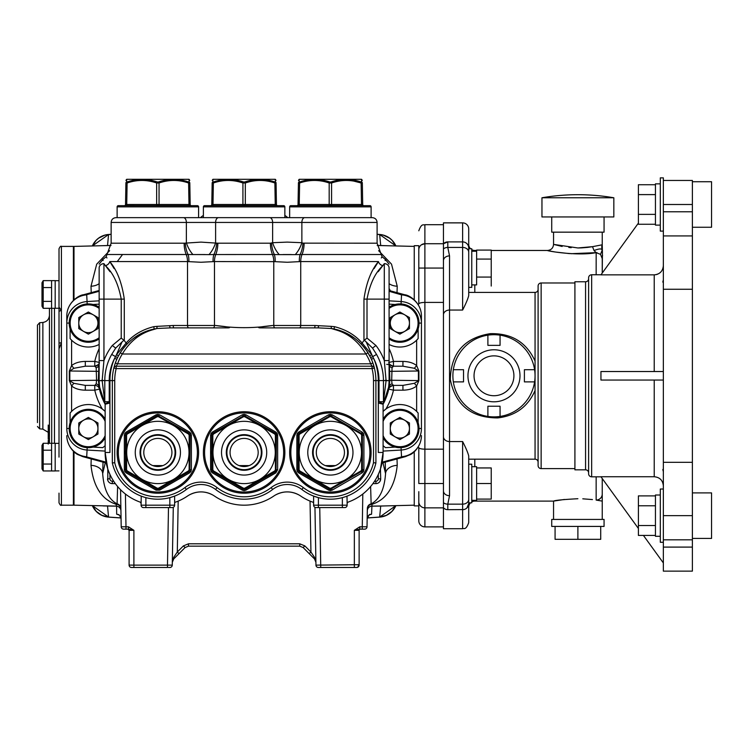 <?xml version="1.0" encoding="UTF-8"?>
<svg xmlns="http://www.w3.org/2000/svg" width="749" height="749" viewBox="0 0 749 749"><rect width="100%" height="100%" fill="white"/><g stroke="black" fill="none" stroke-linecap="round" stroke-linejoin="round"><path stroke-width="1.12" d="M381.269 245.588L377.234 245.485M378.61 250.662L391.521 264.144L397.232 286.221L397.017 292.653M91.219 458.931L91.004 465.363C93.335 486.635 101.742 499.62 116.217 504.302L116.254 506.099L73.992 505.182L73.992 451.741M109.345 506.071L106.967 505.996M362.806 494.031L362.235 529.15L364.632 529.15L359.801 529.15L359.801 526.79L367.029 526.79L367.338 508.936A4.794 4.719 1 0 1 372.01 504.302L371.57 514.207L369.594 514.806M359.127 537.529L359.136 530.292M360.278 529.15L360.325 529.15A1.198 1.198 0 0 0 359.127 530.348L354.343 530.32L359.801 526.79M188.486 543.802L183.402 545.899L185.097 547.556L178.992 553.661L185.097 547.556L188.486 546.152L188.486 543.802L299.75 543.802L304.834 545.899L303.139 547.556L314.505 558.923A4.794 4.794 0 0 1 315.909 562.227L314.505 558.923A2.397 1.386 135 0 1 314.477 557.293L315.909 562.227L315.956 565.13L359.127 564.699M168.488 507.579L167.486 565.13L133.893 565.13L133.893 567.48L131.496 567.48L167.486 567.48L167.486 565.13L172.27 565.13L173.281 507.335L172.326 562.227L173.731 558.923L172.326 562.227A4.794 4.794 0 0 1 173.731 558.923L185.097 547.556L178.992 553.661L177.298 552.013L173.759 557.293L172.326 562.227L173.759 557.293A2.397 1.386 45 0 1 173.731 558.923L172.326 562.227L172.27 565.13A2.397 2.397 0 0 1 169.883 567.48L168.441 567.48M421.434 428.063L421.434 323.081A21.562 21.562 0 0 0 401.192 301.557L389.087 300.836A2554.277 2554.277 0 0 1 401.192 301.557L401.53 294.853L389.087 291.286M401.53 294.853A21.562 21.178 0 0 1 421.434 315.966L421.434 323.521M408.392 455.064A21.562 14.971 -105.2 0 1 404.825 456.806L410.031 454.727C413.148 453.679 421.369 446.385 421.434 435.618A21.562 21.178 180 0 1 401.53 456.731L401.164 450.037L383.095 451.085A2554.277 2554.277 0 0 0 401.192 450.027A21.562 21.562 0 0 0 421.434 428.503A21.562 21.562 0 0 1 401.192 450.027A2554.277 2554.277 0 0 1 383.095 451.085M382.027 463.004L404.825 456.806A21.562 14.971 -105.2 0 1 400.837 457.115L401.53 456.731M382.196 462.161L400.837 457.115M73.992 299.843L73.992 246.402L110.992 245.485M116.254 506.099L116.61 506.174A4.794 4.766 179 0 1 120.926 510.827A4.794 4.784 179 0 0 116.254 506.099M103.062 505.912L116.61 506.174L116.666 514.207A4.794 4.775 179 0 1 121.066 518.879C119.859 515.499 118.904 514.095 118.192 514.666L118.511 514.741M108.558 517.063L92.389 505.641L96.265 511.38L101.873 515.34L108.558 517.072L120.945 517.915L108.558 517.063L107.538 506.071A7.19 4.063 92 0 0 107.247 506.015M111.002 245.419L103.062 245.672M108.558 234.521L111.133 234.334L104.991 235.12L98.625 238.163L96.115 240.363L92.389 245.944L108.558 234.521L107.538 245.513A7.19 4.063 -92 0 1 107.247 245.569M106.967 245.588L109.363 245.522M109.616 250.662L96.715 264.144L91.004 286.221A11.984 8.267 178.1 0 0 99.149 283.674M117.621 486.532L117.087 503.862L116.217 504.302A4.794 4.719 179 0 1 120.889 508.936M91.004 465.363A11.984 8.267 -178.1 0 1 102.679 473.63L103.016 462.133M120.879 508.44A4.794 4.766 179 0 0 117.087 503.862C108.633 499.499 103.83 489.425 102.679 473.63L105.272 462.751M91.004 286.221L91.219 292.653M66.801 428.063L66.801 323.081A21.562 21.562 0 0 1 87.043 301.557A2554.277 2554.277 0 0 1 99.149 300.836L87.071 301.557L86.706 294.853L87.399 294.479A21.562 14.971 -105.2 0 0 83.411 294.778L83.411 294.778A21.562 14.971 -105.2 0 0 79.843 296.52M87.399 294.479L99.149 291.286M86.706 294.853A21.562 21.178 180 0 0 66.801 315.966L66.801 323.521M99.149 307.23A19.165 19.165 0 0 0 69.198 323.081A19.165 19.165 0 0 0 99.149 338.932A19.165 19.165 0 0 1 69.198 323.081L66.801 323.081L66.801 315.966C66.876 302.278 79.394 294.928 83.411 294.778L99.149 290.5M79.843 455.064A21.562 14.971 -74.8 0 0 83.411 456.806L78.205 454.727C75.078 453.679 66.867 446.385 66.801 435.618A21.562 21.178 -0 0 0 86.706 456.731L87.071 450.037L105.141 451.085A2554.277 2554.277 0 0 1 87.043 450.027A21.562 21.562 0 0 1 66.801 428.503A21.562 21.562 0 0 0 87.043 450.027A2554.277 2554.277 0 0 0 105.141 451.085M106.199 463.004L83.411 456.806A21.562 14.971 -74.8 0 0 87.399 457.115L86.706 456.731M106.04 462.161L87.399 457.115M129.1 530.348L129.1 565.092L133.893 565.13L133.893 530.32L128.435 526.79L125.991 526.79L125.991 529.15L123.604 529.15L128.435 529.15L133.893 530.32L129.1 530.348L129.1 537.529L129.1 530.348L127.901 529.15L129.1 530.348A1.198 1.198 0 0 0 127.901 529.15M128.435 529.15L128.435 526.79M120.907 509.732L121.207 526.79A2.397 2.397 0 0 0 123.604 529.15A2.397 2.397 0 0 1 121.207 526.79L125.991 526.79L125.42 494.031M120.561 489.724L121.207 526.79M116.666 514.207L118.642 514.806M385.173 505.912L380.698 506.071A7.19 4.063 88 0 1 380.988 506.015M379.668 517.063L395.847 505.641L391.961 511.38L386.362 515.34L379.668 517.072L367.282 517.915L379.668 517.063L380.698 506.071L371.626 506.174A4.794 4.766 1 0 0 367.31 510.827A4.794 4.784 1 0 1 371.981 506.099L381.269 505.996M377.234 245.419L380.698 245.513A7.19 4.063 -88 0 0 380.988 245.569M379.668 234.521L377.103 234.334L383.245 235.12L389.611 238.163L392.12 240.363L395.847 245.944L379.668 234.521L380.698 245.513L385.173 245.672M397.232 286.221A11.984 8.267 1.9 0 1 389.087 283.674M400.837 294.479A21.562 14.971 -74.8 0 1 404.825 294.778L404.825 294.778A21.562 14.971 -74.8 0 1 408.392 296.52M399.863 417.436L390.285 422.979L390.285 434.046L399.863 439.579L409.45 434.046L409.45 422.979L399.863 417.436L399.863 418.925M397.017 458.931L397.232 465.363A11.984 8.267 -1.9 0 0 385.557 473.63L385.22 462.133M397.232 465.363C394.901 486.635 386.493 499.62 372.01 504.302L371.148 503.862C379.603 499.499 384.406 489.425 385.557 473.63L382.964 462.751M370.615 486.532L371.148 503.862A4.794 4.766 1 0 0 367.347 508.44M367.328 509.732L367.029 526.79A2.397 2.397 0 0 1 364.632 529.15A2.397 2.397 0 0 0 367.029 526.79M371.57 514.207A4.794 4.775 1 0 0 367.169 518.879C368.854 515.097 369.819 513.692 370.043 514.666L369.716 514.741M358.453 565.411A2.397 1.732 -90 0 1 356.739 567.48L318.353 567.48A2.397 2.397 0 0 1 315.956 565.13L314.954 507.335M304.834 545.899L310.938 552.013L314.477 557.293M310.049 501.109L310.938 552.013L309.243 553.661L303.139 547.556L299.75 546.152L188.486 546.152M315.526 560.439L315.909 562.227M132.198 567.48L131.496 567.48A2.397 2.397 0 0 1 129.1 565.092L129.1 564.699M359.801 529.15L354.343 530.32L354.343 567.48L356.037 567.48M360.325 529.15A1.198 1.198 0 0 0 359.127 530.348L359.127 565.092A2.397 2.397 0 0 1 356.739 567.48A2.397 2.397 0 0 0 359.127 565.092M319.083 567.48L320.75 567.48L319.748 507.579M367.272 517.962A1900.138 1900.138 0 0 0 379.668 517.119A19.165 19.165 0 0 0 395.875 505.641M111.133 234.287A1900.138 1900.138 0 0 0 108.568 234.474L108.568 234.474A19.165 19.165 0 0 0 92.352 245.944M395.875 245.944A19.165 19.165 0 0 0 379.668 234.474A1900.138 1900.138 0 0 0 377.103 234.287M120.963 517.962A1900.138 1900.138 0 0 1 108.568 517.119A19.165 19.165 0 0 1 92.352 505.641M73.393 451.188L73.393 505.182L61.409 505.182C60.828 505.79 60.032 504.995 59.012 502.785L59.012 498.553M49.434 443.286L49.434 308.298L49.434 425.919L48.236 425.919M37.45 422.605L37.45 325.122L37.45 422.605M59.012 457.124L59.012 307.118L61.409 310.638A2.397 1.208 180 0 0 59.012 311.846M59.012 502.785L59.012 493.123M73.992 247.601L73.393 247.601L73.393 300.405L73.393 246.402L61.409 246.402C60.828 245.794 60.032 246.59 59.012 248.799L59.012 252.394M61.409 246.402L61.409 342.817L59.012 348.819L59.012 367.403L59.012 348.819M61.409 505.182L61.409 342.817A2.397 0.609 180 0 0 59.012 343.435L59.012 308.242L59.012 343.435M59.012 307.118L59.012 248.799M59.012 269.163L59.012 294.469M55.183 443.342L59.012 443.342L59.012 402.765M48.236 428.007L49.434 427.866M48.236 427.866L48.236 425.048L48.236 429.43L49.434 429.43M48.236 429.43L48.236 431.901L49.434 431.901M48.236 431.901L48.236 433.081L49.434 433.081M49.434 439.148L48.236 439.148L48.236 433.081L49.434 433.231M48.236 426.396L48.236 425.235M49.434 425.938L48.236 425.938L49.434 426.012L49.434 427.576L48.236 427.576M48.236 438.605L49.434 438.605M48.236 440.346L48.236 441.301L48.236 440.449L49.434 440.449M48.236 440.861L49.434 440.861M48.236 443.286L48.236 442.191L48.236 443.286L48.236 442.191L49.434 442.191M48.236 441.62L48.236 444.063M48.236 434.233L49.434 434.233M48.236 435.253L49.434 435.253M48.236 435.787L49.434 435.787M73.992 503.983L73.393 503.983M43.208 308.298L42 306.21L42 282.729L43.208 280.632L43.208 308.298L51.587 308.298L51.587 280.632L55.183 280.632L55.183 308.307L51.587 308.307M43.208 301.379L51.587 301.379M43.208 280.632L51.587 280.632M43.208 287.55L51.587 287.55M42 468.865L42 445.383L43.208 443.286L43.208 470.952L42 468.865L43.208 470.952L51.587 470.952M55.183 470.962L55.183 443.286L51.587 443.286L51.587 470.962L55.183 470.962L51.587 470.962M43.208 443.286L51.587 443.286M43.208 450.205L51.587 450.205M43.208 464.034L51.587 464.034M284.854 215.469A14.381 14.381 0 0 1 287.719 217.65M203.382 215.469A14.381 14.381 0 0 0 200.507 217.65M93.157 331.376A9.587 9.587 0 0 0 93.157 314.777A9.587 9.587 0 0 0 78.785 323.081A9.587 9.587 0 0 0 93.157 331.376M97.95 317.548L88.363 312.015L78.785 317.548L78.785 328.614L88.363 334.148L97.95 328.614L97.95 317.548M93.157 436.807A9.587 9.587 0 0 0 93.157 420.208A9.587 9.587 0 0 0 78.785 428.512A9.587 9.587 0 0 0 93.157 436.807M66.801 428.503L69.198 428.503A19.165 19.165 0 0 0 105.141 437.791A19.165 19.165 0 0 1 69.198 428.512A19.165 19.165 0 0 1 105.141 419.225M97.95 422.979L88.363 417.436L78.785 422.979L78.785 434.046L88.363 439.579L97.95 434.046L97.95 422.979M404.657 331.376A9.587 9.587 0 0 0 404.657 314.777A9.587 9.587 0 0 0 390.285 323.081A9.587 9.587 0 0 0 404.657 331.376M389.087 307.23A19.165 19.165 0 0 1 419.037 323.081A19.165 19.165 0 0 1 389.087 338.932A19.165 19.165 0 0 0 419.037 323.081L421.434 323.081A21.562 21.562 0 0 0 401.192 301.557A21.562 21.562 0 0 1 421.434 323.081M409.45 317.548L399.863 312.015L390.285 317.548L390.285 328.614L399.863 334.148L409.45 328.614L409.45 317.548M404.657 436.807A9.587 9.587 0 0 0 404.657 420.208A9.587 9.587 0 0 0 390.285 428.512A9.587 9.587 0 0 0 404.657 436.807M383.095 419.225A19.165 19.165 0 0 1 419.037 428.512A19.165 19.165 0 0 1 383.095 437.791A19.165 19.165 0 0 0 419.037 428.512L421.434 428.503M189.01 452.471A31.149 31.149 0 0 0 157.852 421.322A31.149 31.149 0 0 0 126.703 452.471A31.149 31.149 0 0 0 157.852 483.62A31.149 31.149 0 0 0 189.01 452.471M127.19 470.878L157.243 488.236L158.46 488.236L188.523 470.878L189.132 469.829L189.16 452.471L189.132 435.113L188.523 434.064L158.46 416.706L157.243 416.706L127.19 434.064L126.581 435.113L126.581 469.829L127.19 470.878L127.105 471.608L125.907 469.529L126.581 469.829M124.334 469.754L124.334 435.188L125.532 435.188L125.532 469.754L126.731 471.823L126.132 472.862L124.811 471.552L124.334 469.754L125.907 469.529L125.907 435.403L127.105 433.334L156.653 416.266L157.852 415.948L159.05 416.266L158.46 416.706M117.125 452.471A40.736 40.736 0 0 1 157.852 411.735A40.736 40.736 0 0 1 198.588 452.471A40.736 40.736 0 0 1 157.852 493.207A40.736 40.736 0 0 1 117.125 452.471A40.736 40.736 0 0 0 157.852 493.207A40.736 40.736 0 0 0 198.588 452.471M171.924 452.471A14.062 14.062 0 0 1 157.852 466.533A14.062 14.062 0 0 1 143.789 452.471A14.062 14.062 0 0 1 157.852 438.408A14.062 14.062 0 0 1 171.924 452.471M124.334 435.188L124.811 433.39L126.132 432.079L127.19 434.064M126.132 432.079L156.064 414.796L157.852 414.319L159.649 414.796L159.05 415.835L156.653 415.835L157.243 416.706M156.064 414.796L156.653 415.835L126.731 433.109L125.532 435.188L126.581 435.113M157.243 488.236L156.653 488.676L126.731 471.823L156.653 489.106L156.064 490.146L126.132 472.862M158.46 488.236L159.05 488.676L156.653 489.106L159.05 489.106L159.649 490.146L156.064 490.146M188.523 470.878L188.608 471.608L159.05 489.106L188.982 471.823L189.581 472.862L159.649 490.146M189.132 469.829L189.806 469.529L188.608 471.608L189.862 470.952L190.901 471.552L189.581 472.862M159.649 414.796L189.581 432.079L188.982 433.109L159.05 416.266L188.608 433.334L189.806 435.403L189.806 469.529L191.379 469.754L190.901 471.552M189.132 435.113L191.379 435.188L191.379 469.754M189.862 470.952L190.18 435.188L188.982 433.109L188.523 434.064M275.267 452.471A31.149 31.149 0 0 0 244.118 421.322A31.149 31.149 0 0 0 212.969 452.471A31.149 31.149 0 0 0 244.118 483.62A31.149 31.149 0 0 0 275.267 452.471M213.446 470.878L243.509 488.236L244.726 488.236L274.789 470.878L275.398 469.829L275.398 435.113L274.789 434.064L244.726 416.706L243.509 416.706L213.446 434.064L212.838 435.113L212.838 469.829L213.446 470.878L213.362 471.608L212.164 469.529L212.838 469.829M210.591 469.754L210.591 435.188L211.789 435.188L211.789 469.754L212.988 471.823L212.388 472.862L211.078 471.552L210.591 469.754L212.164 469.529L212.164 435.403L213.362 433.334L242.919 416.266L244.118 415.948L245.316 416.266L244.726 416.706M203.382 452.471A40.736 40.736 0 0 1 244.118 411.735A40.736 40.736 0 0 1 284.854 452.471A40.736 40.736 0 0 1 244.118 493.207A40.736 40.736 0 0 1 203.382 452.471A40.736 40.736 0 0 0 244.118 493.207A40.736 40.736 0 0 0 284.854 452.471M258.18 452.471A14.062 14.062 0 0 1 244.118 466.533A14.062 14.062 0 0 1 230.055 452.471A14.062 14.062 0 0 1 244.118 438.408A14.062 14.062 0 0 1 258.18 452.471M210.591 435.188L211.078 433.39L212.388 432.079L212.988 433.109L211.789 435.188L212.838 435.113M243.509 488.236L242.919 488.676L212.988 471.823L242.919 489.106L242.32 490.146L212.388 472.862M244.726 488.236L245.316 488.676L242.919 489.106L245.316 489.106L275.248 471.823L276.447 469.754L277.645 469.754L275.847 472.862L245.915 490.146L244.118 490.623L242.32 490.146M274.789 470.878L275.847 472.862M275.398 469.829L276.072 469.529L274.874 471.608L245.316 488.676L245.915 490.146M212.388 432.079L242.32 414.796L244.118 414.319L245.915 414.796L245.316 416.266L274.874 433.334L276.072 435.403L276.072 469.529L276.447 435.188L277.645 435.188L277.645 469.754M275.398 435.113L276.447 435.188L276.119 433.989L277.158 433.39L277.645 435.188M245.915 414.796L275.847 432.079L275.248 433.109L244.118 415.508L212.988 433.109L213.446 434.064M242.32 414.796L243.509 416.706M276.119 433.989L275.248 433.109L274.789 434.064M296.857 469.754L296.857 435.188L298.046 435.188L298.046 469.754L299.244 471.823L298.645 472.862L297.334 471.552L296.857 469.754L298.43 469.529L298.43 435.403L299.619 433.334L330.375 415.948L331.573 416.266L330.983 416.706L329.766 416.706L299.712 434.064L299.104 435.113L299.066 452.471L299.104 469.829L299.712 470.878L299.619 471.608L298.43 469.529L299.104 469.829M289.648 452.471A40.736 40.736 0 0 1 330.375 411.735A40.736 40.736 0 0 1 371.111 452.471A40.736 40.736 0 0 1 330.375 493.207A40.736 40.736 0 0 1 289.648 452.471A40.736 40.736 0 0 0 330.375 493.207A40.736 40.736 0 0 0 371.111 452.471M361.524 452.471A31.149 31.149 0 0 0 330.375 421.322A31.149 31.149 0 0 0 299.226 452.471A31.149 31.149 0 0 0 330.375 483.62A31.149 31.149 0 0 0 361.524 452.471M299.712 470.878L329.766 488.236L330.983 488.236L361.046 470.878L361.655 469.829L361.655 435.113L361.046 434.064L330.983 416.706M344.446 452.471A14.062 14.062 0 0 1 330.375 466.533A14.062 14.062 0 0 1 316.312 452.471A14.062 14.062 0 0 1 330.375 438.408A14.062 14.062 0 0 1 344.446 452.471M330.983 488.236L331.573 488.676L329.176 488.676L299.244 471.823L329.176 489.106L328.577 490.146L298.645 472.862M361.046 470.878L361.13 471.608L331.573 488.676L332.172 490.146L330.375 490.623L328.577 490.146M329.766 488.236L329.176 489.106L330.375 489.425L330.375 490.623M361.655 469.829L362.329 469.529L361.13 471.608L362.104 472.862L332.172 490.146M361.655 435.113L362.329 435.403L362.329 469.529L363.902 469.754L363.424 471.552L362.104 472.862M296.857 435.188L297.334 433.39L298.645 432.079L328.577 414.796L330.375 414.319L332.172 414.796L331.573 416.266L361.13 433.334L362.329 435.403L363.902 435.188L363.902 469.754M332.172 414.796L362.104 432.079L361.046 434.064M298.645 432.079L299.244 433.109L298.046 435.188L299.104 435.113M330.375 489.425L362.385 470.952L362.385 433.989L330.375 415.508L299.244 433.109L299.712 434.064M328.577 414.796L329.766 416.706M223.427 179.704L213.446 181.979L212.838 181.979L212.969 179.311L275.267 179.311L275.398 181.979L264.8 179.704M212.838 181.979L213.446 181.979A1.198 0.571 72 0 0 213.362 182.99L212.988 204.486L211.789 204.486A1.198 1.198 0 0 1 210.591 205.666A1.198 1.198 0 0 0 211.789 204.486L212.164 182.99L213.362 182.99L212.164 182.99C212.22 179.61 212.22 179.61 212.164 182.99C212.22 179.61 212.22 179.61 212.164 182.99A1.198 1.152 1 0 1 212.838 181.979L212.838 181.829M284.854 206.864L203.382 206.864A1.198 1.198 0 0 1 204.58 205.666L283.656 205.666A1.198 1.198 0 0 1 284.854 206.864L284.854 217.65L200.985 217.65M203.382 206.864L203.382 217.65M213.446 181.979C223.436 178.59 233.454 178.59 243.509 181.979L244.726 181.979C254.744 178.59 264.772 178.59 274.789 181.979A1.198 0.571 108 0 1 274.874 182.99L276.072 182.99L276.447 204.486A1.198 1.198 0 0 0 277.645 205.666A1.198 1.198 0 0 1 276.447 204.486A1.198 1.198 0 0 0 277.645 205.666M211.078 205.666A1.198 1.039 90 0 0 212.107 204.496L212.988 204.486A1.198 0.599 -90 0 1 212.388 205.666M276.447 204.486L275.248 204.486A1.198 0.599 -90 0 0 275.847 205.666M243.509 181.979A1.198 0.58 108.1 0 0 242.919 182.99C233.126 179.61 223.277 179.61 213.362 182.99M244.726 181.979A1.198 0.58 71.9 0 1 245.316 182.99L242.919 182.99L242.919 204.486A1.198 0.599 -90 0 1 242.32 205.666M274.789 181.979L275.398 181.979A1.198 1.152 -1 0 1 276.072 182.99C276.007 179.61 276.007 179.61 276.072 182.99C276.007 179.61 276.007 179.61 276.072 182.99L274.874 182.99C265.024 179.61 255.175 179.61 245.316 182.99L245.316 204.486A1.198 0.599 -90 0 0 245.915 205.666M275.398 181.979L275.426 179.404L276.025 180.415M309.693 179.704L299.712 181.979A1.198 0.571 72 0 0 299.619 182.99L298.43 182.99A1.198 1.152 1 0 1 299.104 181.979L299.226 179.311L361.524 179.311L361.655 181.979L351.066 179.704M329.766 181.979L330.983 181.979A1.198 0.58 71.9 0 1 331.573 182.99L329.176 182.99A1.198 0.58 108.1 0 1 329.766 181.979C319.711 178.59 309.693 178.59 299.712 181.979L299.094 181.829M331.779 205.376L328.97 205.376L331.779 205.376M371.111 206.864L289.648 206.864A1.198 1.198 0 0 1 290.837 205.666L369.912 205.666A1.198 1.198 0 0 1 371.111 206.864L371.111 217.65L372.309 217.65L287.251 217.65M289.648 206.864L289.648 217.65M330.983 181.979C341.01 178.59 351.028 178.59 361.046 181.979L361.655 181.979A1.198 1.152 -1 0 1 362.329 182.99L362.703 204.486L361.505 204.486A1.198 0.599 -90 0 0 362.104 205.666M296.857 205.666A1.198 1.198 0 0 0 298.046 204.486L331.573 204.486A1.198 0.599 -90 0 0 332.172 205.666M362.703 204.486L361.505 204.486L362.703 204.486A1.198 1.198 0 0 0 363.902 205.666A1.198 1.198 0 0 1 362.703 204.486A1.198 1.198 0 0 0 363.902 205.666M361.046 181.979A1.198 0.571 108 0 1 361.13 182.99L362.329 182.99C362.273 179.61 362.273 179.61 362.329 182.99C362.273 179.61 362.273 179.61 362.329 182.99L361.13 182.99C351.281 179.61 341.432 179.61 331.573 182.99L331.573 204.486L361.505 204.486L361.13 182.99L353.837 181.118M298.046 204.486L298.43 182.99C298.486 179.61 298.486 179.61 298.43 182.99C298.486 179.61 298.486 179.61 298.43 182.99L299.619 182.99L299.244 204.486A1.198 0.599 -90 0 1 298.645 205.666M361.655 181.979L361.683 179.404L362.282 180.415M299.619 182.99C309.543 179.61 319.392 179.61 329.176 182.99L329.176 204.486A1.198 0.599 -90 0 1 328.577 205.666M114.157 268.61L109.766 261.57C104.823 255.137 104.823 255.137 109.766 261.57C117.097 270.267 121.928 282.785 124.278 299.113L124.278 340.58L121.226 338.071L121.226 299.113C118.389 284.03 113.118 272.861 105.394 265.633L110.047 271.718M106.929 257.956L106.161 256.729L111.133 243.2L184.142 243.2L200.985 242.114L217.837 243.2L270.398 243.2L272.627 242.704A19.165 10.917 64.1 0 0 279.218 254.613L295.275 254.613A19.165 10.917 115.9 0 0 301.866 242.704L287.251 242.114L272.627 242.704L272.627 222.444L215.609 222.444L215.609 242.704A19.165 10.917 115.9 0 1 209.018 254.613L186.211 254.51A19.165 10.786 90 0 1 184.142 243.2M274.986 261.644L214.467 261.57L200.985 262.262L187.512 261.57L187.512 325.478L215.506 325.478L223.708 326.414C225.299 326.63 232.574 327.603 228.042 327.875L173.927 327.875A2.397 0.702 90 0 1 173.234 325.478L187.512 325.478A2.397 1.348 90 0 0 188.86 327.875M275.117 327.875A2.397 1.348 90 0 1 273.769 325.478L273.769 261.57A11.984 6.741 -90 0 0 272.477 254.51L274.359 254.538A11.984 6.048 -85.4 0 1 275.126 261.654L287.251 262.262L300.724 261.57L300.724 325.478L272.73 325.478L264.519 326.414C262.936 326.63 255.652 327.603 260.193 327.875L314.299 327.875A2.397 0.702 90 0 0 315.001 325.478L300.724 325.478A2.397 1.348 90 0 1 299.375 327.875M157.852 217.65L198.588 217.65L198.588 206.864L117.125 206.864L117.125 217.65L115.926 217.65L330.375 217.65M117.125 206.864A1.198 1.198 0 0 1 118.323 205.666L197.39 205.666A1.198 1.198 0 0 1 198.588 206.864M137.17 179.704L126.581 181.979L126.703 179.311L189.01 179.311L189.132 181.979L189.16 179.404L189.759 180.415M124.811 205.666A1.198 1.039 -90 0 0 125.851 204.496L125.532 204.486A1.198 1.198 0 0 1 124.334 205.666A1.198 1.198 0 0 0 125.532 204.486L125.907 182.99L127.105 182.99L125.907 182.99C125.963 179.61 125.963 179.61 125.907 182.99C125.963 179.61 125.963 179.61 125.907 182.99A1.198 1.152 1 0 1 126.581 181.979L127.19 181.979C137.17 178.59 147.188 178.59 157.243 181.979L158.46 181.979C168.488 178.59 178.505 178.59 188.523 181.979L178.543 179.704M190.162 204.496L188.982 204.486L190.18 204.486L188.982 204.486L188.608 182.99L189.806 182.99C189.75 179.61 189.75 179.61 189.806 182.99C189.75 179.61 189.75 179.61 189.806 182.99L188.608 182.99A1.198 0.571 108 0 0 188.523 181.979L189.132 181.979A1.198 1.152 -1 0 1 189.806 182.99L190.18 204.486A1.198 1.198 0 0 0 191.379 205.666M381.307 257.956L382.074 256.729L377.103 243.2L302.924 243.144L301.866 242.704L301.866 222.444L272.627 222.444A4.794 2.921 90 0 0 269.706 217.65M374.079 268.61L378.46 261.57C383.413 255.137 383.413 255.137 378.46 261.57C371.139 270.267 366.308 282.785 363.958 299.113L363.958 340.58L367.01 338.071L367.01 299.113C369.847 284.03 375.118 272.861 382.833 265.633L378.189 271.718M347.33 502.663A1.198 1.198 0 0 0 347.152 503.3L347.948 502.167A52.711 52.711 0 0 0 383.095 452.471L380.436 468.986L380.698 478.826L379.94 481.41M331.292 328.502L333.567 329.195A2.397 1.161 -71.1 0 1 334.091 328.97L331.292 328.502L331.255 326.367L318.578 325.693A2.397 0.534 -84 0 1 318.044 327.875L331.292 328.502M333.567 329.195L335.168 329.682C348.07 333.193 358.312 341.301 365.915 354.005A50.323 50.323 0 0 1 370.633 363.808L372.056 366.205L372.056 368.602A50.323 50.323 0 0 1 373.508 380.586L373.508 462.704L375.904 462.985L375.904 380.586A52.711 52.711 0 0 0 374.388 368.031L372.89 363.012A52.711 52.711 0 0 0 367.956 352.742C359.782 340.392 349.043 332.603 335.739 329.382L342.078 331.376M373.508 462.704A44.331 44.331 0 0 1 303.326 487.59A26.355 26.355 0 0 0 271.166 487.59L272.627 489.49A23.959 23.959 0 0 1 301.866 489.49A46.728 46.728 0 0 0 375.904 462.985M272.627 489.49A46.728 46.728 0 0 1 215.609 489.49A23.959 23.959 0 0 0 186.37 489.49A46.728 46.728 0 0 1 112.331 462.985L112.331 380.586A52.711 52.711 0 0 1 113.848 368.031L115.346 363.012A52.711 52.711 0 0 1 120.28 352.742C128.444 340.392 139.183 332.603 152.496 329.382L146.149 331.376M125.532 450.186A32.404 32.404 0 0 0 125.532 454.755M211.789 450.186A32.404 32.404 0 0 0 211.789 454.755M372.056 366.205A2.397 2.397 0 0 1 374.388 368.031A52.711 52.711 0 0 0 372.89 363.012L370.633 363.808L117.602 363.808L115.346 363.012A52.711 52.711 0 0 0 113.848 368.031A2.397 2.397 0 0 1 116.17 366.205L372.056 366.205M153.068 329.682A2.397 0.843 -103.8 0 0 152.496 329.382L156.934 328.502L156.981 326.367L169.648 325.693A2.397 0.534 -96 0 0 170.192 327.875L156.934 328.502L153.068 329.682C140.166 333.193 129.914 341.301 122.312 354.005L365.915 354.005L367.956 352.742M335.168 329.682A2.397 0.843 -76.2 0 1 335.739 329.382L334.091 328.97L334.428 326.667L331.255 326.367M374.388 368.031L372.056 368.602L116.17 368.602A50.323 50.323 0 0 0 114.728 380.586L112.331 380.586A52.711 52.711 0 0 1 113.848 368.031A2.397 2.397 0 0 1 116.17 366.205L117.602 363.808A50.323 50.323 0 0 1 122.312 354.005L120.28 352.742M112.331 481.223L112.331 483.62L115.327 483.62L112.331 483.62A4.794 4.794 0 0 1 107.538 478.826L109.934 478.826L109.934 474.426L109.934 478.826A2.397 2.397 0 0 0 112.331 481.223L113.782 481.392M99.149 364.847L99.149 380.67L102.145 380.586L104.794 401.736L104.794 380.586A53.067 53.067 0 0 1 111.685 354.436L115.692 348.098L112.303 345.486L121.226 338.071M121.385 351.038L118.557 355.728L116.441 354.754L115.552 356.627L117.602 357.61L116.825 359.286L114.634 358.322A48.619 48.619 0 0 0 109.232 380.586L109.232 401.736A44.594 44.594 0 0 0 109.934 402.99L105.141 404.245A59.901 59.901 0 0 1 104.851 403.711A59.901 59.901 0 0 0 105.141 404.245A49.387 49.387 0 0 1 105.01 404.001L104.794 401.736L109.232 401.736L105.01 404.001C101.34 397.41 99.383 389.63 99.149 380.67L102.145 380.67M111.685 354.436L115.552 356.627A48.619 48.619 0 0 0 114.634 358.322A55.108 55.108 0 0 0 109.934 380.586L109.934 452.471L105.141 452.471L107.8 468.986L107.8 480.39M123.622 347.985L127.04 344.053L126.16 343.023C133.144 334.981 142.357 329.532 153.807 326.667L156.981 326.367M126.984 344.119L122.808 349.034M115.692 348.098L122.059 341.89L116.441 354.754L126.16 343.023M126.001 342.836L124.278 340.58M122.059 341.89L123.95 340.224M107.444 254.51L186.211 254.51A11.984 6.741 -90 0 1 187.512 261.57L109.766 261.57A4.794 3.792 -35.6 0 1 105.394 265.633L103.942 263.648C102.454 258.087 102.454 258.087 103.942 263.648L103.942 360.578L102.145 380.586L109.232 380.586M378.301 402.99L383.095 404.245L383.095 452.471L378.301 452.471L378.301 380.586A55.108 55.108 0 0 0 373.601 358.322A48.619 48.619 0 0 1 379.003 380.586L379.003 401.736L383.226 404.001C386.896 397.41 388.843 389.63 389.087 380.67L386.091 380.67L383.441 401.736L383.441 380.586A53.067 53.067 0 0 0 376.55 354.436L372.543 348.098L366.177 341.89L372.684 356.627L376.55 354.436M371.41 359.286L373.601 358.322A48.619 48.619 0 0 0 372.684 356.627L370.633 357.61L371.41 359.286M169.836 507.579L143.48 507.579A2.397 2.397 0 0 1 141.084 505.182L174.629 505.182A2.397 2.397 0 0 1 172.233 507.579L169.836 507.579L172.233 507.579A2.397 2.397 0 0 0 174.629 505.182A2.397 2.397 0 0 1 172.233 507.579L169.836 507.579L169.836 497.636L174.629 496.081L174.629 505.182A2.397 2.397 0 0 1 172.233 507.579A2.397 2.397 0 0 0 174.629 505.182A2.397 2.397 0 0 1 172.233 507.579A2.397 2.397 0 0 0 174.629 505.182M141.233 496.138L141.084 505.182A2.397 2.397 0 0 0 143.48 507.579L145.877 507.579L143.48 507.579L145.877 507.579L145.877 497.636M140.906 502.663A1.198 1.198 0 0 1 141.084 503.3L140.288 502.167A52.711 52.711 0 0 1 105.141 452.471L105.141 404.245L99.561 386.999M174.629 503.3A1.198 1.198 0 0 1 175.425 502.167A52.711 52.711 0 0 0 187.512 496.053A23.959 23.959 0 0 1 214.467 496.053A52.711 52.711 0 0 0 273.769 496.053A23.959 23.959 0 0 1 300.724 496.053A52.711 52.711 0 0 0 312.81 502.167A1.198 1.198 0 0 1 313.606 503.3L313.606 505.182A2.397 2.397 0 0 0 316.003 507.579L344.755 507.579A2.397 2.397 0 0 0 347.152 505.182A2.397 2.397 0 0 1 344.755 507.579A2.397 2.397 0 0 0 347.152 505.182L313.606 505.182M189.235 494.986C197.081 490.885 204.917 490.885 212.735 494.986M388.806 389.031A4.794 4.794 0 0 0 388.797 389.04C388.675 387.729 390.229 386.493 393.459 385.379L402.934 385.379L402.934 390.173C408.682 390.07 413.251 388.684 416.641 386.007L418.906 380.586L418.906 370.998L416.641 365.578C413.251 362.9 408.682 361.514 402.934 361.421L402.934 366.205L393.459 366.205C390.182 365.035 388.628 363.799 388.787 362.507M418.139 328.886L418.139 338.585L416.641 340.186A23.959 23.959 0 0 1 389.087 344.474M418.906 380.586L414.366 383.301L402.934 385.379M393.15 385.389A4.794 4.794 0 0 1 393.459 385.379L392.055 383.872L391.671 380.586L392.055 367.712A4.794 3.408 -10.1 0 1 389.349 365.269L389.883 380.249L388.787 389.106L393.459 390.173A64.695 64.695 0 0 1 385.866 409.066A23.959 23.959 0 0 0 383.095 411.398L385.866 409.066A23.959 23.959 0 0 1 416.641 411.398L416.641 386.007L414.366 383.301M416.641 340.186L416.641 365.578L414.366 368.293L418.419 370.998L418.419 380.586L389.883 380.249M402.934 366.205L414.366 368.293M402.934 361.421L393.459 361.421L389.087 362.413M389.087 363.377A4.794 4.794 0 0 0 393.459 366.205L392.055 367.712M418.906 370.998L389.883 371.345M392.055 383.872A4.794 3.408 10.1 0 0 389.349 386.315A59.901 59.901 0 0 1 383.591 403.299A59.901 59.901 0 0 0 389.349 386.315M395.172 304.497A2550.982 2550.982 0 0 0 389.087 304.141M93.063 304.497A2550.982 2550.982 0 0 1 99.149 304.141M379.003 388.75A50.323 50.323 0 0 1 378.301 391.137M270.398 243.2A19.165 10.786 90 0 0 272.477 254.51L213.868 254.538A11.984 6.048 -94.6 0 0 213.109 261.654L213.25 261.644M291.324 254.538L283.085 254.538M85.302 385.379L94.777 385.379A4.794 4.794 0 0 1 99.448 389.106L94.777 390.173A64.695 64.695 0 0 0 102.37 409.066A23.959 23.959 0 0 1 105.141 411.398L102.37 409.066A23.959 23.959 0 0 0 70.097 413.008L71.595 411.398L71.595 386.007L69.329 380.586L73.87 383.301L85.302 385.379L85.302 390.173C79.553 390.07 74.984 388.684 71.595 386.007L73.87 383.301M69.329 380.586L69.329 370.998L71.595 365.578C74.984 362.9 79.553 361.514 85.302 361.421L85.302 366.205L73.87 368.293L69.816 370.998L69.816 380.586L98.353 380.249L99.448 389.106M85.302 366.205L94.777 366.205L96.181 367.712A4.794 3.408 -169.9 0 0 98.887 365.269L98.353 380.249M85.302 390.173L94.777 390.173L94.777 385.379L96.181 383.872L96.565 380.586L96.181 367.712M99.149 344.474A23.959 23.959 0 0 1 71.595 340.186L71.595 365.578L73.87 368.293M69.329 370.998L98.353 371.345M85.302 361.421L94.777 361.421L99.149 362.413M99.149 363.377A4.794 4.794 0 0 1 94.777 366.205L94.777 361.421A64.695 64.695 0 0 1 99.149 348.603M96.181 383.872A4.794 3.408 169.9 0 1 98.887 386.315A59.901 59.901 0 0 0 104.645 403.299A59.901 59.901 0 0 1 98.887 386.315M152.833 465.606L162.879 465.606M239.1 465.606L249.136 465.606M325.356 465.606L335.402 465.606M93.063 447.097A2550.982 2550.982 0 0 0 102.782 447.649L104.476 446.245A23.959 23.959 0 0 0 105.141 445.618M70.097 422.708L70.097 413.008M71.595 340.186L70.097 338.585L70.097 328.886M98.887 365.269A59.901 59.901 0 0 1 99.149 363.874A59.901 59.901 0 0 0 98.887 365.269M401.043 303.944L401.192 301.557A2554.277 2554.277 0 0 0 389.087 300.836M99.149 300.836A2554.277 2554.277 0 0 0 87.043 301.557L87.193 303.944M402.934 390.173L393.459 390.173L393.459 385.379A4.794 4.794 0 0 0 388.787 389.106M383.095 445.618A23.959 23.959 0 0 0 383.76 446.245L385.454 447.649A2550.982 2550.982 0 0 0 395.172 447.097M418.139 413.008L416.641 411.398A23.959 23.959 0 0 1 418.139 413.008L418.139 422.708M389.349 365.269A59.901 59.901 0 0 0 389.087 363.874A59.901 59.901 0 0 1 389.349 365.269M388.675 386.999L383.095 404.245A59.901 59.901 0 0 0 383.376 403.711A59.901 59.901 0 0 1 383.095 404.245A49.387 49.387 0 0 0 383.226 404.001L383.441 401.736L379.003 401.736M378.301 397.756L379.003 396.155M375.904 481.223L375.904 483.62L372.908 483.62L375.904 483.62A4.794 4.794 0 0 0 380.698 478.826L378.301 478.826A2.397 2.397 0 0 1 375.904 481.223L374.453 481.392M380.23 469.595L379.883 470.587M379.621 471.28L378.301 474.426L378.301 478.826M299.001 494.986C291.155 490.885 283.319 490.885 275.492 494.986M107.837 469.108L108.128 469.969M108.287 470.4L109.934 474.426M347.002 496.138L347.152 505.182A2.397 2.397 0 0 1 344.755 507.579L342.359 507.579L342.359 497.636M318.4 507.579L318.4 497.636L313.606 496.081L313.606 503.3M386.69 364.36A4.794 0.562 0 0 1 389.087 364.847L389.087 380.67L389.087 360.578L384.293 360.578L386.091 380.67M366.841 351.038L370.633 357.61M369.678 355.728L371.785 354.754L362.076 343.023C355.092 334.981 345.879 329.532 334.428 326.667M361.252 344.119L365.418 349.034M364.613 347.985L361.187 344.053L362.076 343.023M366.177 341.89L364.286 340.224M362.226 342.836L363.958 340.58M295.275 254.613L302.025 254.51A11.984 6.741 -90 0 0 300.724 261.57L378.46 261.57A4.794 3.792 -144.4 0 0 382.833 265.633L384.293 263.648C385.782 258.087 385.782 258.087 384.293 263.648L384.293 360.578A57.504 57.504 0 0 0 375.932 345.486L367.01 338.071M373.152 279.424L372.562 280.463M385.145 260.54L385.37 259.454L382.074 256.729M372.543 348.098L375.932 345.486M389.087 380.586L379.003 380.586M389.087 360.578L389.087 267.945A4.794 4.297 180 0 0 384.293 263.648M389.087 267.945C389.087 262.89 389.087 262.89 389.087 267.945M380.698 403.627L380.698 402.644L380.698 403.627M271.578 243.144A19.165 11.244 85.6 0 0 274.359 254.538L279.218 254.613M299.366 261.654A11.984 6.048 -94.6 0 1 300.134 254.538A19.165 11.244 94.4 0 0 302.924 243.144M196.912 254.538L205.151 254.538M188.86 261.654A11.984 6.048 -85.4 0 0 188.102 254.538A19.165 11.244 85.6 0 1 185.312 243.144M192.961 254.613A19.165 10.917 64.1 0 1 186.37 242.704L186.37 222.444L111.133 222.444L111.133 243.2M209.018 254.613L213.868 254.538A19.165 11.244 94.4 0 0 216.658 243.144M127.19 181.979A1.198 0.571 72 0 0 127.105 182.99L127.124 182.99M157.243 181.979A1.198 0.58 108.1 0 0 156.653 182.99C146.87 179.61 137.02 179.61 127.105 182.99L126.731 204.486A1.198 0.599 -90 0 1 126.132 205.666M158.46 181.979A1.198 0.58 71.9 0 1 159.05 182.99L156.653 182.99L156.653 204.486A1.198 0.599 -90 0 1 156.064 205.666M125.851 204.496L188.982 204.486A1.198 0.599 -90 0 0 189.581 205.666M318.044 327.875L314.299 327.875M318.578 325.693L315.001 325.478M215.506 325.478C234.587 328.38 253.658 328.38 272.73 325.478M115.084 279.424L115.674 280.463M99.149 380.586L99.149 267.945C99.149 262.89 99.149 262.89 99.149 267.945A4.794 4.297 0 0 1 103.942 263.648M99.149 360.578L103.942 360.578A57.504 57.504 0 0 1 112.303 345.486M103.09 260.54L102.866 259.454L99.149 264.125M107.538 403.627L107.538 402.644L107.538 403.627M143.593 332.434L141.982 333.183M137.769 335.477L133.097 338.651M130.972 340.364L128.968 342.153M154.144 328.97L153.807 326.667M169.648 325.693L173.234 325.478M170.192 327.875L173.927 327.875M114.728 380.586L114.728 462.704L112.331 462.985M344.634 332.434L346.253 333.183M350.457 335.477L355.138 338.651M357.264 340.364L359.267 342.153M692.385 492.898L711.55 492.898L711.55 538.419L692.385 538.419M591.654 274.761L591.654 476.823A3.043 3.043 0 0 1 588.611 473.78L588.611 277.804A3.043 3.043 0 0 1 591.654 274.761L601.007 274.761M591.654 476.823L601.007 476.823M638.401 528.476L600.941 476.738L654.223 476.738L654.223 380.052M600.941 371.532L600.941 380.052L663.352 380.052L663.352 371.532L600.941 371.532M638.401 223.118L600.941 274.855L654.223 274.855C659.766 274.312 662.809 271.269 663.352 265.717M471.758 249.66A6.086 6.086 0 0 0 474.8 250.475L476.626 250.475M491.232 250.475L547.463 250.475L552.247 251.458M552.668 251.533L554.663 251.889M555.749 252.067L569.53 253.621M570.86 253.705L596.148 252.647C577.947 256.28 546.751 250.971 547.463 250.475C551.161 250.119 553.183 248.088 553.548 244.389L577.891 247.966L592.496 246.664L594.032 250.522C599.462 248.481 602.159 248.434 602.102 250.363L601.737 247.198M592.422 499.574L582.797 498.815M471.758 501.924A6.086 6.086 0 0 1 474.8 501.109L553.548 501.109L564.4 499.461M577.891 498.722C563.098 499.527 554.981 500.323 553.548 501.109L553.548 519.432M577.891 539.327L600.717 539.327L600.717 526.425L604.069 526.425L604.069 519.432L551.723 519.432L551.723 526.425L555.075 526.425L555.075 539.327L577.891 539.327L577.891 526.425L555.075 526.425M663.352 489.031L660.309 489.031L660.309 542.285L663.352 542.285L663.352 571.131L692.385 571.131L692.385 180.453L663.352 180.453M663.352 231.123L660.309 231.123L660.309 177.869L663.352 177.869L663.352 371.532M660.309 225.121L655.441 225.121L655.441 183.861L660.309 183.861M571.206 247.694L568.828 247.46M562.143 246.458L553.548 244.389L553.548 232.162M551.723 216.948L551.723 232.162L604.069 232.162L604.069 216.948M541.958 197.773L613.834 197.773A212.126 212.126 0 0 0 541.958 197.773L541.958 216.948L613.834 216.948L613.834 197.773M660.309 536.293L655.441 536.293L655.441 495.023L660.309 495.023M535.058 361.084L535.058 390.51C527.97 406.707 515.509 415.845 497.673 417.923C471.149 417.811 455.364 405.012 450.318 379.518C450.973 353.144 464.258 337.865 490.174 333.67C511.53 333.09 526.481 342.227 535.058 361.084L535.058 292.41L468.715 292.41L468.715 287.382L471.758 287.382L471.758 248.752L468.715 248.752L468.715 287.382M487.889 335.168L487.889 345.364L500.06 345.364L500.06 335.168A41.083 41.083 0 0 0 453.342 381.878A41.083 41.083 0 0 0 500.06 416.425L500.06 406.22L487.889 406.22L487.889 416.425M493.975 401.81A26.018 26.018 0 0 1 467.956 375.792A26.018 26.018 0 0 1 493.975 349.774A26.018 26.018 0 0 1 519.993 375.792A26.018 26.018 0 0 1 493.975 401.81A26.018 26.018 0 0 1 467.956 375.792A26.018 26.018 0 0 1 493.975 349.774M468.715 499.358A6.086 4.803 180 0 1 462.629 504.152L462.629 441.545C465.953 448.071 467.985 452.883 468.715 455.972L468.715 522.624L468.715 459.174L468.715 464.202L471.758 464.202L471.758 502.832L468.715 502.832L468.715 507.195A6.086 6.086 0 0 1 470.55 502.832M476.626 483.517L491.232 483.517L491.232 467.947L476.626 467.947L476.626 500.351L471.758 500.351M476.626 467.947L476.626 466.693L471.758 466.693M468.715 228.96L468.715 247.985L468.715 228.96A6.086 6.086 0 0 0 462.629 222.874L443.455 222.874L443.455 243.725L447.799 241.899A6.086 6.086 0 0 0 443.455 243.725L424.889 243.725L424.889 302.409C421.153 302.512 419.122 303.036 418.803 304L418.803 268.067L418.803 304M468.265 245.681A6.086 6.086 0 0 0 462.629 241.899A6.086 6.086 0 0 1 468.715 247.985L468.715 295.612C467.985 298.711 465.953 303.514 462.629 310.049L462.629 241.899L463.828 242.021M414.244 451.741L414.244 505.884L418.803 505.884L418.803 501.774L418.803 520.798A6.086 6.086 0 0 0 424.889 526.884L443.455 526.884M443.455 302.409L424.889 302.409L424.889 507.859L423.691 507.747M466.964 507.869L468.715 503.6A6.086 6.086 0 0 1 462.629 509.685L462.629 528.71L443.455 528.71L443.455 507.859L424.889 507.859A6.086 6.086 0 0 1 418.803 501.774L418.803 491.662M414.244 299.843L414.244 245.7L418.803 245.7L418.803 259.922M541.143 282.982L541.143 468.612A3.043 3.043 0 0 1 538.1 465.569L538.1 286.024A3.043 3.043 0 0 1 541.143 282.982L574.914 282.982M541.143 468.612L574.914 468.612M588.611 472.872A3.043 3.043 0 0 0 585.568 469.829L574.914 469.829L574.914 281.764L585.568 281.764A3.043 3.043 0 0 0 588.611 278.722L588.611 277.804M588.611 459.174L588.611 473.78M538.1 462.217A3.043 3.043 0 0 0 535.058 459.174L468.949 459.174M468.715 248.752L468.715 244.389A6.086 6.086 0 0 0 470.55 248.752M476.626 259.079L476.626 250.082L491.232 250.082L491.232 259.079L476.626 259.079L476.626 284.901L471.758 284.901M476.626 251.233L471.758 251.233M692.385 181.726L711.55 181.726L711.55 227.256L692.385 227.256M491.232 501.109L476.626 501.109M491.232 259.079L491.232 286.052L491.232 277.064L476.626 277.064M445.149 509.086L443.455 507.859L443.455 243.725A6.086 6.086 0 0 1 447.799 241.899L447.799 247.432L449.54 255.896A6.086 4.803 180 0 0 443.455 260.689M449.54 255.896L449.54 495.698L447.799 504.152L447.799 509.685A6.086 6.086 0 0 1 443.455 507.859A6.086 6.086 0 0 0 447.799 509.685L463.828 509.573A6.086 6.086 0 0 1 462.629 509.685L462.629 504.152L447.799 504.152A6.086 4.803 180 0 1 443.455 502.719M449.54 495.698A6.086 4.803 180 0 1 443.455 490.895M443.455 483.517L418.803 483.517L418.803 447.584C419.122 448.548 421.153 449.082 424.889 449.175L443.455 449.175L443.455 314.842A6.086 4.803 180 0 1 449.54 310.049L462.629 310.049M418.803 475.372L418.803 447.584M421.472 244.773L424.889 243.725A6.086 6.086 0 0 0 418.803 249.81L418.803 245.7M419.852 246.402A6.086 6.086 0 0 1 422.53 244.202A6.086 6.086 0 0 0 419.852 246.402M422.53 507.382A6.086 6.086 0 0 1 421.472 506.811M443.455 268.067L418.803 268.067L418.803 249.81A6.086 6.086 0 0 1 424.889 243.725L424.889 224.7C423.794 225.552 421.762 222.547 418.803 230.786M464.989 509.208A6.086 6.086 0 0 0 466.047 508.637A6.086 6.086 0 0 1 464.989 509.208M462.629 222.874L462.629 241.899L447.799 241.899M491.232 483.517L491.232 499.096L476.626 499.096M453.342 381.878L463.537 381.878L463.537 369.706L453.342 369.706M524.403 369.706L524.403 381.878L534.599 381.878A41.083 41.083 0 0 0 534.599 369.706L524.403 369.706M534.599 369.706A41.083 41.083 0 0 0 500.06 335.168M500.06 416.425A41.083 41.083 0 0 0 534.599 381.878M538.1 289.367A3.043 3.043 0 0 1 535.058 292.41A3.043 3.043 0 0 0 538.1 289.367M597.599 500.295L602.243 501.109L602.243 478.517L602.243 494.031A6.086 6.039 180 0 1 596.148 500.07L596.148 476.823M655.441 535.423L638.401 535.423L638.401 495.894L655.441 495.894M638.401 505.781L655.441 505.781M638.401 525.545L655.441 525.545M663.352 542.285L663.352 462.32L692.385 462.32M602.243 232.162L602.243 244.801L592.496 246.664M592.038 246.749L587.684 247.376M587.459 247.404L581.599 247.882M581.524 247.882L578.434 247.966M601.681 246.777L602.243 244.801L602.43 252.919L602.102 250.363L600.52 254.37L596.148 252.647L594.032 250.522M596.962 252.628L596.167 252.647L596.148 274.761M600.52 254.37L602.243 258.63L602.243 273.067L602.43 252.919M602.243 257.459L602.571 255.362L602.243 257.459M655.441 224.26L638.401 224.26L638.401 184.731L655.441 184.731M638.401 194.609L655.441 194.609M638.401 214.373L655.441 214.373M657.706 274.162L656.021 274.677M663.352 211.77L692.385 211.77M663.352 289.264L692.385 289.264M663.352 380.052L663.352 462.32M663.352 539.814L692.385 539.814M663.352 485.867C662.818 480.324 659.775 477.282 654.223 476.738M663.352 562.939L643.428 535.423M662.659 482.375L663.174 484.107M602.243 519.432L602.243 501.109L596.148 500.07M604.069 526.425L577.891 526.425M172.27 565.13A2.397 2.397 0 0 1 169.883 567.48M130.513 529.562L131.066 530.329M401.267 419.028L401.267 418.251M315.956 565.13A2.397 2.397 0 0 0 318.353 567.48M183.402 545.899L177.298 552.013L178.187 501.109M299.75 543.802L299.75 546.152M131.496 567.48A2.397 2.397 0 0 1 129.1 565.092M51.7 308.307L51.7 443.286M54.471 443.286L54.471 308.307M42.871 322.454L39.641 322.735L39.641 428.849L42.871 429.13L42.871 322.454C46.897 321.761 49.088 319.374 49.434 315.292M99.149 308.401A18.21 18.21 0 0 0 70.153 323.081A18.21 18.21 0 0 0 99.149 337.752M105.141 421.415A18.21 18.21 0 0 0 70.153 428.512A18.21 18.21 0 0 0 105.141 435.6M389.087 337.752A18.21 18.21 0 0 0 418.073 323.081A18.21 18.21 0 0 0 389.087 308.401M383.095 435.6A18.21 18.21 0 0 0 418.073 428.512A18.21 18.21 0 0 0 383.095 421.415M157.852 415.508L157.852 414.319M125.851 433.989L124.811 433.39M189.581 432.079L190.901 433.39L191.379 435.188M189.862 433.989L190.901 433.39M125.851 470.952L124.811 471.552M197.39 452.471A39.538 39.538 0 0 0 157.852 412.933A39.538 39.538 0 0 0 118.323 452.471A39.538 39.538 0 0 0 157.852 492.009A39.538 39.538 0 0 0 197.39 452.471M135.26 452.471A22.601 22.601 0 0 1 157.852 429.87A22.601 22.601 0 0 1 180.453 452.471A22.601 22.601 0 0 1 157.852 475.072A22.601 22.601 0 0 1 135.26 452.471M175.669 452.471A17.807 17.807 0 0 0 157.852 434.663A17.807 17.807 0 0 0 140.044 452.471A17.807 17.807 0 0 0 157.852 470.278A17.807 17.807 0 0 0 175.669 452.471M175.069 452.471A17.208 17.208 0 0 1 157.852 469.679A17.208 17.208 0 0 1 140.643 452.471A17.208 17.208 0 0 1 157.852 435.253A17.208 17.208 0 0 1 175.069 452.471M244.118 489.425L244.118 490.623M212.107 470.952L211.078 471.552M244.118 415.508L244.118 414.319M212.107 433.989L211.078 433.39M275.847 432.079L277.158 433.39M283.656 452.471A39.538 39.538 0 0 0 244.118 412.933A39.538 39.538 0 0 0 204.58 452.471A39.538 39.538 0 0 0 244.118 492.009A39.538 39.538 0 0 0 283.656 452.471M221.517 452.471A22.601 22.601 0 0 1 244.118 429.87A22.601 22.601 0 0 1 266.719 452.471A22.601 22.601 0 0 1 244.118 475.072A22.601 22.601 0 0 1 221.517 452.471M261.925 452.471A17.807 17.807 0 0 0 244.118 434.663A17.807 17.807 0 0 0 226.31 452.471A17.807 17.807 0 0 0 244.118 470.278A17.807 17.807 0 0 0 261.925 452.471M261.326 452.471A17.208 17.208 0 0 1 244.118 469.679A17.208 17.208 0 0 1 226.9 452.471A17.208 17.208 0 0 1 244.118 435.253A17.208 17.208 0 0 1 261.326 452.471M298.374 470.952L297.334 471.552M330.375 415.508L330.375 414.319M298.374 433.989L297.334 433.39M362.104 432.079L363.424 433.39L363.902 435.188M362.385 433.989L363.424 433.39M362.385 470.952L363.424 471.552M369.912 452.471A39.538 39.538 0 0 0 330.375 412.933A39.538 39.538 0 0 0 290.837 452.471A39.538 39.538 0 0 0 330.375 492.009A39.538 39.538 0 0 0 369.912 452.471M307.783 452.471A22.601 22.601 0 0 1 330.375 429.87A22.601 22.601 0 0 1 352.976 452.471A22.601 22.601 0 0 1 330.375 475.072A22.601 22.601 0 0 1 307.783 452.471M348.191 452.471A17.807 17.807 0 0 0 330.375 434.663A17.807 17.807 0 0 0 312.567 452.471A17.807 17.807 0 0 0 330.375 470.278A17.807 17.807 0 0 0 348.191 452.471M347.592 452.471A17.208 17.208 0 0 1 330.375 469.679A17.208 17.208 0 0 1 313.166 452.471A17.208 17.208 0 0 1 330.375 435.253A17.208 17.208 0 0 1 347.592 452.471M212.988 204.486L244.118 204.496L244.118 205.666M244.118 204.496L275.248 204.486L274.874 182.99M275.248 204.486L276.119 204.496A1.198 1.039 90 0 0 277.158 205.666M298.374 204.496A1.198 1.039 -90 0 1 297.334 205.666M361.505 204.486L362.385 204.496A1.198 1.039 90 0 0 363.424 205.666M213.119 327.875A2.397 1.348 90 0 0 214.467 325.478L214.467 261.57A11.984 6.741 -90 0 1 215.759 254.51A19.165 10.786 90 0 0 217.837 243.2M377.103 243.2L377.103 222.444L301.866 222.444A4.794 2.921 90 0 1 304.796 217.65M218.53 217.65A4.794 2.921 90 0 0 215.609 222.444L186.37 222.444A4.794 2.921 -90 0 0 183.439 217.65M189.862 204.496A1.198 1.039 -90 0 0 190.901 205.666M188.608 182.99C178.758 179.61 168.909 179.61 159.05 182.99L159.05 204.486A1.198 0.599 -90 0 0 159.649 205.666M157.852 204.496L157.852 205.666M304.094 243.2A19.165 10.786 90 0 1 302.025 254.51L380.792 254.51M373.508 380.586L378.301 380.586M303.326 487.59L301.866 489.49M114.728 462.704A44.331 44.331 0 0 0 184.9 487.59A26.355 26.355 0 0 1 217.07 487.59L215.609 489.49M217.07 487.59A44.331 44.331 0 0 0 271.166 487.59M112.331 380.586L109.934 380.586M124.278 299.113L99.149 299.113M393.459 366.205L393.459 361.421A64.695 64.695 0 0 0 389.087 348.603M66.801 323.081A21.562 21.562 0 0 1 87.043 301.557M104.476 446.245A2549.484 2549.484 0 0 0 105.141 446.282M87.193 447.64L87.043 450.027M383.76 446.245A2549.484 2549.484 0 0 1 383.095 446.282M401.043 447.64L401.192 450.027M344.755 507.579A2.397 2.397 0 0 0 347.152 505.182A2.397 2.397 0 0 1 344.755 507.579M363.958 299.113L389.087 299.113M385.304 380.277L387.186 380.501M381.896 403.29L381.896 403.936M102.931 380.277L101.049 380.501M106.339 403.29L106.339 403.936M116.17 366.205L116.17 368.602L113.848 368.031M184.9 487.59L186.37 489.49M654.223 371.532L654.223 274.855M474.8 459.174L474.8 466.693M474.8 500.351L474.8 501.109M663.352 547.098L692.385 547.098M497.673 417.923L497.505 416.725M490.174 333.67L490.352 334.869M493.975 355.859A19.933 19.933 0 0 0 474.042 375.792A19.933 19.933 0 0 0 493.975 395.725A19.933 19.933 0 0 0 513.908 375.792A19.933 19.933 0 0 0 493.975 355.859M424.889 507.859L424.889 526.884M585.568 469.829L585.568 281.764M474.8 250.475L474.8 251.233M474.8 284.901L474.8 292.41M462.629 441.545L449.54 441.545A6.086 4.803 180 0 1 443.455 436.742M468.715 252.235A6.086 4.803 0 0 0 462.629 247.432L447.799 247.432A6.086 4.803 180 0 0 443.455 248.874M462.629 509.685A6.086 6.086 0 0 0 463.828 509.573M462.629 241.899A6.086 6.086 0 0 1 468.715 247.985M535.058 459.174L535.058 390.51M663.352 204.496L692.385 204.496M663.352 235.926L692.385 235.926M663.352 515.658L692.385 515.658M414.244 246.402L378.872 245.522M378.891 506.071L414.244 505.182M421.434 315.966C421.35 302.278 408.842 294.928 404.825 294.778L389.087 290.5M117.275 261.57L122.546 254.51M389.087 288.777L390.912 291.782M390.398 290.855L389.087 288.487M42.871 429.13L48.236 432.323M39.641 322.735L37.45 325.122M39.641 428.849L37.45 426.462M55.183 280.688L59.012 280.688M55.183 308.242L59.012 308.242M55.183 470.896L59.012 470.896L55.183 470.896M212.81 179.404L212.21 180.415M299.066 179.404L298.467 180.415M377.103 222.444C376.822 219.532 375.221 217.931 372.309 217.65M111.133 222.444C111.414 219.532 113.015 217.931 115.926 217.65M99.448 362.507C99.57 363.836 98.016 365.072 94.777 366.205M385.37 259.454L389.087 264.125M126.544 179.404L125.944 180.415M106.161 256.729L102.866 259.454M424.889 224.7L443.455 224.7M462.629 528.71C463.725 527.858 465.756 530.863 468.715 522.624M663.352 279.864L662.799 282.101M662.799 469.483L663.352 471.72"/></g></svg>
